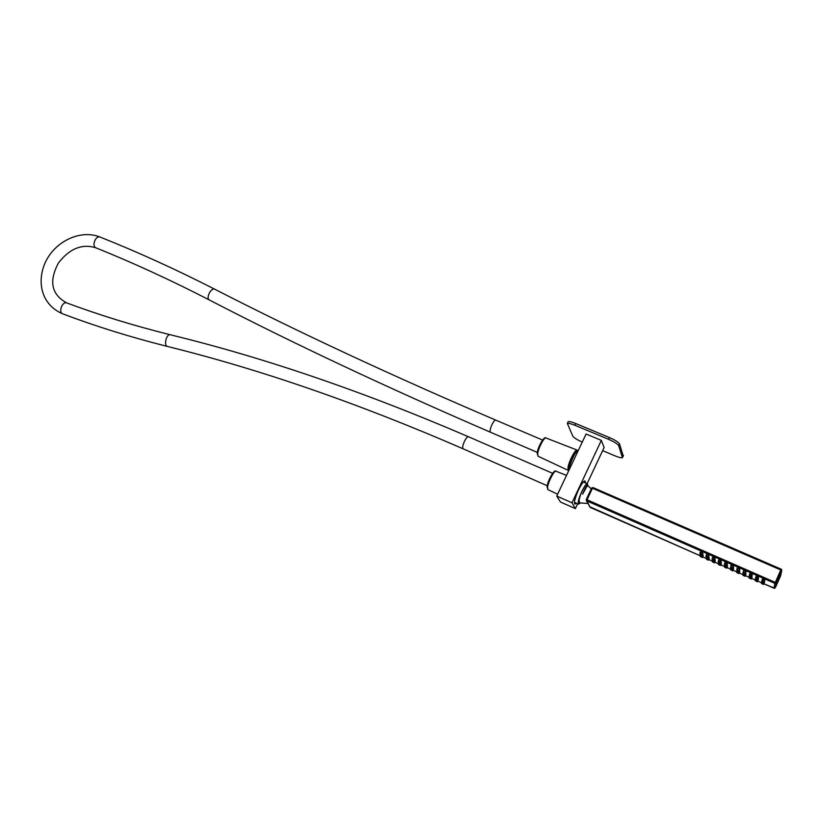 <?xml version="1.0" encoding="UTF-8"?>
<svg xmlns="http://www.w3.org/2000/svg" width="823" height="823" viewBox="0 0 823 823"><rect width="100%" height="100%" fill="white"/><g stroke="black" fill="none" stroke-linecap="round" stroke-linejoin="round"><path stroke-width="1.23" d="M568.96 469.686L568.302 467.176C569.022 461.621 575.154 449.718 576.738 450.788L577.005 451.035M568.909 470.324L568.292 470.406L567.963 467.721C568.724 461.765 575.287 449.008 577.026 450.047L577.468 450.675M587.149 483.595L604.123 447.475L601.346 440.398L586.079 434.009L556.739 496.063L560.442 502.009L575.39 508.614L577.653 503.799M575.39 508.614L571.985 502.781L601.346 440.398M571.985 502.781L556.739 496.063M623.237 456.035L619.493 443.844L618.67 445.603L622.435 457.742C621.211 458.02 618.618 457.351 614.658 455.726L602.631 450.654M618.67 445.603C617.6 443.906 614.246 441.817 608.609 439.338L574.917 425.285C571.049 423.722 568.528 423.084 567.345 423.392L572.829 436.231C573.96 437.826 577.108 439.77 582.262 442.074M591.253 488.872L587.941 485.714L586.192 487.051L583.301 492.463C585.565 487.411 587.046 485.107 587.756 485.539L587.406 483.698C585.791 482.679 579.094 495.816 578.25 501.68L578.497 504.201L580.297 502.956M578.404 450.232L577.643 450.531C574.752 452.29 568.631 466.168 569.002 470.139M619.493 443.844C618.433 442.136 615.079 440.048 609.442 437.569L608.609 439.338M567.901 422.23L568.179 421.654C569.362 421.335 571.882 421.962 575.75 423.536L609.442 437.569M579.927 502.935L578.836 503.47L578.59 501.125C579.382 495.641 585.647 483.399 587.108 484.449L587.478 485.282M775.328 587.704L773.929 588.188L774.896 583.363L776.326 582.859L775.328 587.704L780.646 575.689L781.768 570.555L776.326 582.859L587.036 499.787L586.254 499.54L586.408 500.651L590.184 507.359M589.587 506.67L700.507 555.895L590.153 507.359L586.254 499.54L591.665 488.018L592.941 487.545L591.665 488.008L592.961 487.566L781.171 569.177L592.941 487.545M580.493 494.911L579.053 500.014L579.67 502.915L587.879 503.439M764.69 580.184L762.407 579.186M758.384 577.427L756.09 576.419M752.109 574.67L749.804 573.662M745.844 571.923L743.673 570.565M739.61 569.177L737.295 567.767L736.822 569.609L738.992 570.555L736.822 569.259M733.396 566.45L731.081 565.041L730.608 566.882L732.779 567.829L730.608 566.522M727.203 563.734L724.898 562.706M727.234 564.784L726.956 564.269M721.03 561.029L718.736 559.979M721.092 562.088L720.794 561.553M721.164 563.127L720.855 562.603M721.226 564.167L720.927 563.652M714.878 558.333L712.595 557.264M714.971 559.393L714.642 558.858M715.074 560.453L714.745 559.918M715.166 561.502L714.837 560.967M708.747 555.638L706.473 554.558M708.881 556.718L708.51 556.163M709.004 557.788L708.644 557.243M709.128 558.848L708.768 558.303M702.647 552.963L700.373 551.863M702.801 554.054L702.41 553.488M702.955 555.124L702.564 554.568M703.109 556.194L702.719 555.648M586.676 484.5L587.643 485.426M582.622 494.191L587.231 485.807M578.888 501.701L579.135 498.841M578.476 502.75L579.197 502.812M781.768 570.555L781.171 569.177L780.79 569.958L592.447 488.245L587.036 499.787L586.727 500.878L774.896 583.363L780.79 569.958L781.768 570.555M762.551 578.847L761.872 580.606L764.073 581.573L761.913 580.277M764.762 579.814L764.125 581.244M764.845 579.855L764.073 581.573M762.047 580.688L761.748 581.583L763.939 582.55L761.789 581.254M764.618 580.791L763.991 582.221M764.701 580.832L763.939 582.55M761.913 581.655L761.614 582.55L763.806 583.507L761.666 582.221M764.474 581.768L763.847 583.188M764.557 581.799L763.806 583.507M761.779 582.622L761.491 583.507L763.662 584.453L761.532 583.178M764.341 582.725L763.713 584.135M764.423 582.766L763.662 584.453M756.244 576.079L755.576 577.839L757.777 578.806L755.607 577.509M758.446 577.046L757.808 578.476M758.539 577.088L757.777 578.806M755.761 577.931L755.483 578.826L757.664 579.793L755.514 578.497M758.333 578.034L757.705 579.454M758.425 578.075L757.664 579.793M755.668 578.908L755.38 579.804L757.561 580.76L755.411 579.474M758.22 579.022L757.592 580.431M758.312 579.063L757.561 580.76M755.565 579.886L755.288 580.771L757.448 581.727L755.319 580.441M758.117 579.989L757.489 581.398M758.199 580.03L757.448 581.727M749.959 573.322L749.3 575.092L751.492 576.049L749.321 574.752M752.15 574.289L751.512 575.709M752.253 574.331L751.492 576.049M749.506 575.174L749.239 576.079L751.409 577.036L749.259 575.75M752.068 575.287L751.44 576.707M752.171 575.328L751.409 577.036M749.444 576.172L749.167 577.067L751.337 578.024L749.187 576.738M751.985 576.285L751.358 577.695M752.088 576.326L751.337 578.024M749.372 577.16L749.105 578.044L751.255 579.001L749.125 577.715M751.913 577.262L751.286 578.672M752.006 577.304L751.255 579.001M743.694 570.576L743.046 572.345L745.226 573.302L743.066 571.995M745.885 571.532L745.247 572.952M745.998 571.584L745.226 573.302M743.282 572.438L743.015 573.353L745.185 574.3L743.025 573.014M745.833 572.551L745.196 573.96M745.947 572.602L745.185 574.3M743.241 573.446L742.974 574.351L745.134 575.298L742.984 574.012M745.782 573.549L745.154 574.958M745.895 573.6L745.134 575.298M743.2 574.444L742.943 575.339L745.093 576.285L742.953 574.999M745.731 574.547L745.103 575.946M745.844 574.598L745.093 576.285M739.63 568.796L739.003 570.216M739.754 568.847L738.992 570.555M737.069 569.711L736.811 570.627L738.972 571.574L736.811 570.277M739.61 569.814L738.982 571.234M739.733 569.876L738.972 571.574M737.058 570.73L736.801 571.635L738.961 572.582L736.811 571.296M739.589 570.833L738.961 572.242M739.712 570.884L738.961 572.582M737.048 571.738L736.801 572.633L738.941 573.58L736.801 572.294M739.568 571.841L738.941 573.24M739.692 571.892L738.941 573.58M733.406 566.059L732.768 567.479M733.54 566.121L732.779 567.829M730.875 566.996L730.629 567.911L732.789 568.858L730.629 567.561M733.416 567.098L732.789 568.508M733.55 567.16L732.789 568.858M730.896 568.024L730.659 568.93L732.799 569.876L730.649 568.58M733.427 568.127L732.799 569.526M733.56 568.189L732.799 569.876M730.917 569.043L730.68 569.938L732.809 570.884L730.67 569.598M733.437 569.146L732.809 570.545M733.56 569.197L732.809 570.884M725.042 562.397L724.425 564.156L726.586 565.113L724.405 563.806M727.203 563.344L726.565 564.753M727.337 563.416L726.586 565.113M724.713 564.29L724.477 565.206L726.627 566.142L724.456 564.856M727.244 564.393L726.606 565.792M727.378 564.465L726.627 566.142M724.765 565.329L724.528 566.234L726.668 567.17L724.507 565.885M727.285 565.432L726.647 566.831M727.419 565.504L726.668 567.17M724.806 566.358L724.579 567.253L726.709 568.189L724.559 566.913M727.316 566.45L726.688 567.849M727.45 566.522L726.709 568.189M718.87 559.681L718.263 561.451L720.413 562.397L718.232 561.091M721.02 560.628L720.382 562.037M721.164 560.73L720.413 562.397M718.572 561.584L718.345 562.51L720.485 563.446L718.314 562.15M721.092 561.687L720.454 563.097M721.226 561.79L720.485 563.446M718.644 562.644L718.428 563.549L720.557 564.485L718.397 563.199M721.154 562.737L720.526 564.136M721.298 562.839L720.557 564.485M718.726 563.683L718.5 564.578L720.619 565.514L718.479 564.239M721.226 563.776L720.598 565.164M721.36 563.868L720.619 565.514M712.718 556.986L712.121 558.755L714.261 559.691L712.08 558.395M714.858 557.932L714.23 559.331M715.002 558.056L714.261 559.691M712.451 558.899L712.234 559.815L714.364 560.761L712.193 559.465M714.961 559.002L714.333 560.401M715.105 559.115L714.364 560.761M712.553 559.959L712.337 560.875L714.467 561.811L712.307 560.514M715.053 560.062L714.426 561.451M715.197 560.175L714.467 561.811M712.656 561.019L712.451 561.914L714.559 562.85L712.409 561.564M715.156 561.111L714.529 562.5M715.29 561.224L714.559 562.85M706.587 554.301L706 556.07L708.14 557.006L705.949 555.7M708.726 555.237L708.089 556.636M708.87 555.381L708.14 557.006M706.35 556.214L706.144 557.14L708.264 558.076L706.093 556.78M708.85 556.317L708.222 557.716M708.994 556.461L708.264 558.076M706.484 557.294L706.278 558.21L708.387 559.136L706.227 557.85M708.973 557.387L708.346 558.776M709.117 557.521L708.387 559.136M706.618 558.354L706.412 559.259L708.521 560.185L706.371 558.91M709.097 558.447L708.48 559.835M709.241 558.58L708.521 560.185M700.476 551.616L699.9 553.385L702.029 554.321L699.848 553.015M702.605 552.552L701.978 553.951M702.76 552.717L702.029 554.321M700.27 553.55L700.075 554.476L702.184 555.402L700.013 554.105M702.77 553.642L702.132 555.041M702.914 553.807L702.184 555.402M700.435 554.63L700.239 555.546L702.348 556.471L700.178 555.186M702.914 554.723L702.286 556.111M703.068 554.887L702.348 556.471M700.589 555.71L700.404 556.615L702.503 557.541L700.342 556.255M703.068 555.803L702.451 557.181M703.212 555.947L702.503 557.541M762.592 580.75L763.394 581.1L762.592 580.75M762.468 581.727L763.26 582.077L762.468 581.727M762.335 582.694L763.127 583.044L762.335 582.694M762.201 583.641L762.993 583.991L762.201 583.641M756.296 577.983L757.088 578.332L756.296 577.983M756.193 578.97L756.985 579.32L756.193 578.97M756.09 579.948L756.882 580.297L756.09 579.948M755.987 580.915L756.779 581.254L755.987 580.915M750.01 575.226L750.802 575.575L750.01 575.226M749.938 576.223L750.73 576.573L749.938 576.223M749.866 577.211L750.658 577.551L749.866 577.211M749.794 578.188L750.586 578.528L749.794 578.188M743.745 572.479L744.548 572.818L743.745 572.479M743.704 573.487L744.496 573.826L743.704 573.487M743.673 574.485L744.455 574.824L743.673 574.485M743.632 575.472L744.414 575.812L743.632 575.472M737.511 569.732L738.303 570.082L737.511 569.732M737.501 570.75L738.293 571.1L737.501 570.75M737.49 571.769L738.272 572.108L737.49 571.769M737.48 572.767L738.262 573.106L737.48 572.767M731.297 567.006L732.079 567.356L731.297 567.006M731.318 568.035L732.1 568.384L731.318 568.035M731.338 569.053L732.11 569.403L731.338 569.053M731.349 570.072L732.131 570.411L731.349 570.072M725.104 564.29L725.886 564.629L725.104 564.29M725.156 565.329L725.937 565.668L725.156 565.329M725.197 566.358L725.979 566.697L725.197 566.358M725.248 567.386L726.02 567.726L725.248 567.386M718.932 561.574L719.714 561.914L718.932 561.574M719.014 562.623L719.786 562.973L719.014 562.623M719.086 563.673L719.868 564.012L719.086 563.673M719.168 564.701L719.94 565.041L719.168 564.701M712.78 558.879L713.562 559.218L712.78 558.879M712.893 559.938L713.664 560.278L712.893 559.938M712.996 560.988L713.767 561.327L712.996 560.988M713.099 562.037L713.87 562.376L713.099 562.037M706.659 556.183L707.43 556.523L706.659 556.183M706.792 557.253L707.564 557.603L706.792 557.253M706.926 558.323L707.698 558.663L706.926 558.323M707.06 559.383L707.831 559.712L707.06 559.383M700.548 553.498L701.33 553.838L700.548 553.498M700.712 554.589L701.484 554.928L700.712 554.589M700.877 555.659L701.649 555.998L700.877 555.659M701.042 556.729L701.803 557.068L701.042 556.729M513.706 471.013L463.184 448.833C462.248 447.856 462.691 445.305 464.532 441.169C466.106 438.093 467.402 436.622 468.421 436.735L552.624 473.318M468.421 436.735C363.406 391.553 263.936 357.542 170.011 334.694C133.532 325.62 99.017 314.983 66.457 302.792C64.801 302.37 63.196 303.533 61.653 306.269C60.213 310.281 60.48 312.761 62.455 313.728C95.458 326.227 130.425 337.121 167.336 346.432L167.336 346.432C165.454 345.763 165.084 343.17 166.225 338.644C167.367 335.887 168.633 334.57 170.011 334.694L170.227 334.745M62.322 313.676C40.08 303.975 36.387 279.388 46.438 260.119C56.736 240.655 80.788 229.483 99.768 236.931C98.091 236.53 96.528 237.58 95.067 240.09C93.452 243.855 93.647 246.406 95.653 247.733C81.888 243.546 69.451 248.669 58.34 263.123C51.005 277.135 48.331 292.628 66.457 302.792M209.176 299.881C292.474 343.088 386.265 387.211 490.549 432.27L490.549 432.27C489.613 431.571 490.096 428.978 492 424.503C493.615 421.397 494.86 419.936 495.744 420.121L495.744 420.121C391.542 375.555 297.844 331.906 214.659 289.171L214.659 289.171C213.208 288.585 211.542 289.665 209.659 292.412C207.766 296.27 207.612 298.759 209.176 299.881L209.176 299.881C170.762 280.098 132.915 262.712 95.653 247.733M546.009 438.001L545.937 437.97C544.168 436.962 538.191 448.37 537.676 453.782L538.108 456.251L568.271 470.396M537.254 452.773C539.168 445.13 541.657 440.367 544.723 438.494M585.287 482.864C586.048 475.149 575.791 492.638 574.567 501.217C574.145 504.149 574.763 504.808 576.398 503.203M555.988 471.219L555.916 471.188C554.26 470.2 548.159 481.939 547.573 487.278L547.923 489.603L557.603 494.232M623.484 455.5L622.682 457.207M575.75 423.536L574.917 425.285M547.141 486.239C549.239 478.348 551.78 473.513 554.753 471.733M773.929 588.188L763.96 583.805L774.669 588.25M761.697 582.807L757.736 581.069L761.697 582.818M755.483 580.071L751.553 578.343L755.483 580.081M749.29 577.355L745.381 575.627L749.28 577.355M743.118 574.639L739.229 572.931L743.107 574.649M736.966 571.934L733.098 570.236L736.955 571.934M730.834 569.238L726.997 567.541L730.834 569.238M724.724 566.543L720.917 564.866L724.724 566.553M718.644 563.868L714.848 562.202L718.633 563.878M712.574 561.204L708.809 559.547L712.574 561.214M706.535 558.539L702.791 556.893L706.525 558.55M167.336 346.432C260.407 369.424 359.023 403.558 463.184 448.833M214.659 289.171C175.793 269.337 137.492 251.931 99.768 236.931M495.744 420.121L542.594 440.068M490.549 432.27L504.293 438.186M547.202 485.714L513.737 471.023M537.285 452.372L504.324 438.196M538.108 456.251L537.162 453.195C537.8 446.652 544.507 435.634 545.937 437.97L577.026 450.047M574.701 500.6C576.409 493.872 579.125 487.844 582.859 482.525M574.454 502.051L574.588 501.186M574.444 502.267L578.476 504.19M547.923 489.603L547.058 486.671C547.799 480.148 554.537 468.791 555.916 471.188L566.512 475.396M568.179 421.654L567.345 423.392M583.27 482.052L587.406 483.698M576.419 450.788L577.057 451.055M568.374 469.429L569.002 469.707M586.254 499.54L591.665 488.008M781.696 569.629L781.171 569.156"/></g></svg>
